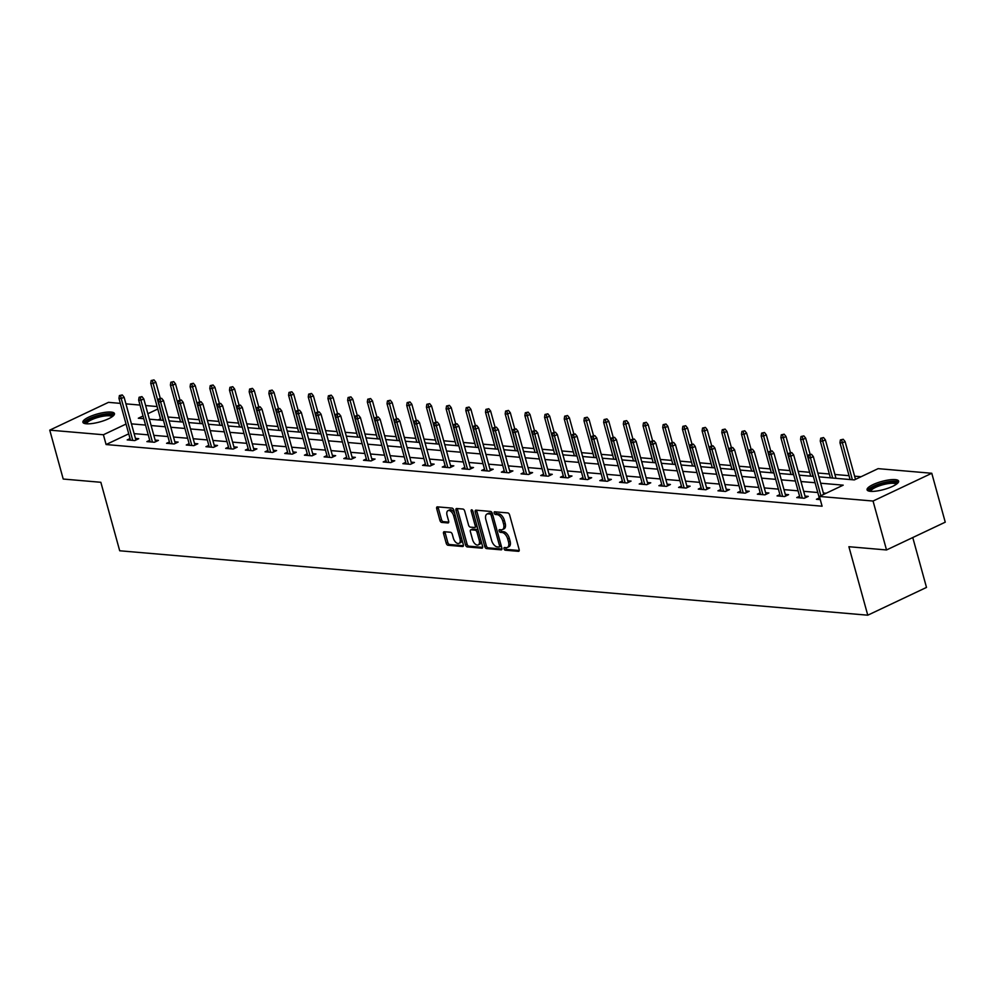 <?xml version="1.0" encoding="UTF-8"?>
<svg xmlns="http://www.w3.org/2000/svg" width="995" height="995" viewBox="0 0 995 995"><rect width="100%" height="100%" fill="white"/><g stroke="black" fill="none" stroke-linecap="round" stroke-linejoin="round"><path stroke-width="1.49" d="M504.03 548.78A1.443 0.784 -115.3 0 0 505.261 550.198L518.432 551.329A2.065 1.132 -115.3 0 0 518.781 551.267A2.065 1.132 -115.3 0 0 519.141 549.514L509.614 514.95A2.065 1.132 -115.3 0 0 507.848 512.922L494.689 511.791A1.443 0.784 -115.3 0 0 494.44 511.828A1.443 0.784 -115.3 0 0 494.192 513.059A1.443 0.784 -115.3 0 0 495.423 514.477L497.127 514.626A6.592 3.607 -115.3 0 1 502.786 521.106L503.582 523.992A6.592 3.607 -115.3 0 1 502.438 529.601A6.592 3.607 -115.3 0 1 501.306 529.8L499.602 529.651A1.443 0.784 -115.3 0 0 499.366 529.688A1.443 0.784 -115.3 0 0 499.104 530.92A1.443 0.784 -115.3 0 0 500.348 532.337L502.052 532.487A6.592 3.607 -115.3 0 1 507.711 538.967L508.507 541.852A6.592 3.607 -115.3 0 1 507.351 547.461A6.592 3.607 -115.3 0 1 506.231 547.66L504.527 547.511A1.443 0.784 -115.3 0 0 504.278 547.548A1.443 0.784 -115.3 0 0 504.03 548.78M505.547 547.598A1.443 0.784 -115.3 0 0 505.622 548.021A1.443 0.784 -115.3 0 0 506.853 549.451L519.241 550.509M495.709 511.878A1.443 0.784 -115.3 0 0 495.771 512.301A1.443 0.784 -115.3 0 0 497.015 513.718L498.719 513.868L497.127 514.626M500.622 529.738A1.443 0.784 -115.3 0 0 500.696 530.161A1.443 0.784 -115.3 0 0 501.94 531.591L503.644 531.728L502.052 532.487M111.067 412.067A16.368 4.167 164.6 0 1 114.462 413.584A16.368 4.167 164.6 0 1 104.413 420.475A16.368 4.167 164.6 0 1 86.304 423.783A16.368 4.167 164.6 0 1 82.896 422.278A16.368 4.167 164.6 0 1 92.945 415.388A16.368 4.167 164.6 0 1 111.067 412.067M895.226 479.615A16.368 4.167 164.6 0 1 898.622 481.12A16.368 4.167 164.6 0 1 888.572 488.023A16.368 4.167 164.6 0 1 870.463 491.331A16.368 4.167 164.6 0 1 867.068 489.814A16.368 4.167 164.6 0 1 877.105 482.923A16.368 4.167 164.6 0 1 895.226 479.615M444.267 531.728A2.065 1.132 -115.3 0 0 443.907 531.778A2.065 1.132 -115.3 0 0 443.546 533.531L446.22 543.233A2.065 1.132 -115.3 0 0 447.986 545.26L462.613 546.529A2.065 1.132 -115.3 0 0 462.961 546.466A2.065 1.132 -115.3 0 0 463.322 544.713L453.795 510.137A2.065 1.132 -115.3 0 0 452.028 508.109L437.414 506.853A2.065 1.132 -115.3 0 0 437.054 506.915A2.065 1.132 -115.3 0 0 436.705 508.669L439.927 520.385A2.065 1.132 -115.3 0 0 441.693 522.412L447.949 522.947A2.065 1.132 -115.3 0 0 448.31 522.885A2.065 1.132 -115.3 0 0 448.658 521.131L447.066 515.323A5.51 3.022 -115.3 0 1 448.024 510.634A5.51 3.022 -115.3 0 1 453.695 515.895L459.964 538.656A5.51 3.022 -115.3 0 1 459.006 543.345A5.51 3.022 -115.3 0 1 453.334 538.084L452.29 534.29A2.065 1.132 -115.3 0 0 450.524 532.263L444.267 531.728M818.922 476.854L854.319 479.913L878.125 468.645L931.78 473.272L945.25 522.176L886.52 549.961L848.897 546.715L867.764 615.196L119.698 550.77L100.843 482.289L63.22 479.043L49.75 430.138L108.48 402.353L120.345 403.373M886.52 549.961L873.05 501.045L819.395 496.43L843.2 485.162L820.676 483.222M128.728 433.832L106.092 444.541L822.094 506.206L819.395 496.43M106.092 444.541L103.405 434.753L49.75 430.138M484.764 546.553A2.065 1.132 -115.3 0 0 486.53 548.581L501.144 549.837A2.065 1.132 -115.3 0 0 501.492 549.787A2.065 1.132 -115.3 0 0 501.853 548.034L492.338 513.457A2.065 1.132 -115.3 0 0 490.572 511.43L475.946 510.174A2.065 1.132 -115.3 0 0 475.598 510.236A2.065 1.132 -115.3 0 0 475.237 511.99L484.764 546.553L486.344 545.807A2.065 1.132 -115.3 0 0 488.11 547.835L501.953 549.029M481.878 548.183L467.264 546.927A2.065 1.132 -115.3 0 1 465.486 544.899L455.971 510.323A2.065 1.132 -115.3 0 1 456.332 508.569A2.065 1.132 -115.3 0 1 456.68 508.507L462.936 509.054A2.065 1.132 -115.3 0 1 464.702 511.082L468.57 525.099A2.065 1.132 -115.3 0 0 470.337 527.126L474.491 527.487A2.065 1.132 -115.3 0 0 474.839 527.425A2.065 1.132 -115.3 0 0 475.2 525.671L471.17 511.069A1.443 0.784 -115.3 0 1 471.431 509.85A1.443 0.784 -115.3 0 1 472.911 511.219L482.587 546.367A2.065 1.132 -115.3 0 1 482.227 548.121A2.065 1.132 -115.3 0 1 481.878 548.183L482.5 547.884M867.764 615.196L926.494 587.423L912.763 537.549M826.124 493.246L823.362 493.01M817.79 492.525L803.674 491.306M798.089 490.833L783.985 489.615M778.401 489.13L764.284 487.911M758.712 487.438L744.596 486.219M739.011 485.734L724.907 484.528M719.323 484.043L705.206 482.824M699.634 482.351L685.518 481.132M679.933 480.647L665.829 479.441M660.245 478.956L646.128 477.737M640.556 477.264L626.44 476.045M620.855 475.56L606.751 474.341M601.167 473.869L587.05 472.65M581.478 472.165L567.361 470.958M561.777 470.473L547.673 469.254M542.088 468.782L527.984 467.563M522.4 467.078L508.283 465.871M502.711 465.386L488.595 464.167M483.01 463.695L468.906 462.476M463.322 461.991L449.205 460.772M443.633 460.299L429.517 459.081M423.932 458.596L409.828 457.389M404.244 456.904L390.127 455.685M384.555 455.212L370.438 453.994M364.854 453.509L350.75 452.302M345.165 451.817L331.049 450.598M325.477 450.126L311.36 448.907M305.776 448.422L291.672 447.203M286.087 446.73L271.971 445.511M266.399 445.026L252.282 443.82M246.71 443.335L232.594 442.116M227.009 441.643L212.905 440.424M207.321 439.939L193.204 438.733M187.632 438.248L173.516 437.029M167.931 436.556L153.827 435.337M148.243 434.852L134.126 433.633M819.271 497.935L816.435 499.291L820.278 499.614M799.582 496.244L796.734 497.587L804.308 498.246L808.276 496.368L804.992 496.082M779.893 494.552L777.045 495.896L784.62 496.542L788.587 494.664L785.291 494.391M760.205 492.848L757.357 494.192L764.931 494.851L768.899 492.973L765.603 492.687M740.504 491.157L737.656 492.5L745.23 493.159L749.198 491.281L745.914 490.995M720.815 489.465L717.967 490.809L725.542 491.455L729.509 489.577L726.213 489.291M701.127 487.761L698.279 489.105L705.853 489.764L709.821 487.886L706.525 487.6M681.426 486.07L678.59 487.413L686.152 488.06L690.132 486.182L686.836 485.908M661.737 484.366L658.889 485.722L666.463 486.368L670.431 484.49L667.135 484.204M642.049 482.674L639.2 484.018L646.775 484.677L650.742 482.799L647.446 482.513M622.348 480.983L619.512 482.326L627.086 482.973L631.054 481.095L627.758 480.821M602.659 479.279L599.811 480.622L607.385 481.281L611.353 479.403L608.057 479.117M582.971 477.588L580.122 478.931L587.697 479.59L591.664 477.712L588.368 477.426M563.269 475.884L560.434 477.239L568.008 477.886L571.976 476.008L568.68 475.722M543.581 474.192L540.733 475.535L548.307 476.195L552.275 474.316L548.991 474.03M523.892 472.501L521.044 473.844L528.619 474.491L532.586 472.613L529.29 472.339M504.191 470.797L501.356 472.152L508.93 472.799L512.898 470.921L509.602 470.635M484.503 469.105L481.655 470.448L489.229 471.108L493.197 469.23L489.913 468.943M464.814 467.414L461.966 468.757L469.54 469.404L473.508 467.526L470.212 467.252M445.126 465.71L442.277 467.053L449.852 467.712L453.819 465.834L450.524 465.548M425.425 464.018L422.576 465.361L430.151 466.021L434.131 464.143L430.835 463.857M405.736 462.314L402.888 463.67L410.462 464.317L414.43 462.439L411.134 462.153M386.048 460.623L383.199 461.966L390.774 462.625L394.741 460.747L391.445 460.461M366.347 458.931L363.511 460.275L371.085 460.921L375.053 459.043L371.757 458.77M346.658 457.227L343.81 458.583L351.384 459.23L355.352 457.352L352.056 457.066M326.969 455.536L324.121 456.879L331.696 457.538L335.663 455.66L332.367 455.374M307.268 453.844L304.433 455.188L312.007 455.834L315.975 453.956L312.679 453.683M287.58 452.14L284.732 453.484L292.306 454.143L296.274 452.265L292.978 451.979M267.891 450.449L265.043 451.792L272.618 452.451L276.585 450.573L273.289 450.287M248.19 448.745L245.355 450.101L252.929 450.747L256.897 448.869L253.601 448.583M228.502 447.053L225.654 448.397L233.228 449.056L237.196 447.178L233.912 446.892M208.813 445.362L205.965 446.705L213.539 447.352L217.507 445.474L214.211 445.2M189.125 443.658L186.276 445.014L193.851 445.66L197.818 443.782L194.522 443.496M169.424 441.967L166.575 443.31L174.15 443.969L178.117 442.091L174.834 441.805M149.735 440.275L146.887 441.618L154.461 442.265L158.429 440.387L155.133 440.113M130.046 438.571L127.198 439.914L134.773 440.574L138.74 438.695L135.444 438.409M861.048 476.729L854.605 476.17M849.033 475.697L834.917 474.478M829.332 473.993L817.853 473.011M809.644 472.302L798.164 471.307M789.955 470.598L778.476 469.615M770.267 468.906L758.775 467.924M750.566 467.215L739.086 466.22M730.877 465.511L719.397 464.528M711.189 463.819L699.696 462.824M691.488 462.128L680.008 461.133M671.799 460.424L660.319 459.441M652.111 458.732L640.618 457.737M632.41 457.028L620.93 456.046M612.721 455.337L601.241 454.354M593.032 453.645L581.553 452.65M573.331 451.941L561.852 450.959M553.643 450.25L542.163 449.255M533.954 448.558L522.474 447.563M514.253 446.854L502.773 445.872M494.565 445.163L483.085 444.168M474.876 443.459L463.396 442.476M455.188 441.768L443.695 440.785M435.487 440.076L424.007 439.081M415.798 438.372L404.318 437.39M396.109 436.681L384.617 435.686M376.408 434.989L364.929 433.994M356.72 433.285L345.24 432.303M337.031 431.594L325.539 430.599M317.33 429.89L305.851 428.907M297.642 428.198L286.162 427.203M277.953 426.507L266.473 425.512M258.252 424.803L246.772 423.82M238.564 423.111L227.084 422.116M218.875 421.42L207.395 420.425M199.174 419.716L187.694 418.733M179.486 418.024L168.006 417.029M160.481 418.808L158.093 419.94M931.78 473.272L873.05 501.045M125.93 403.858L140.034 405.077M145.618 405.55L157.098 406.545M143.044 415.997L138.317 418.236L143.79 418.708M149.374 419.193L163.491 420.4M169.063 420.885L183.179 422.104M188.764 422.576L202.868 423.795M208.452 424.28L222.569 425.487M228.141 425.972L242.258 427.191M247.842 427.676L261.946 428.882M267.531 429.367L281.647 430.586M287.219 431.059L301.336 432.278M306.92 432.763L321.024 433.969M326.609 434.454L340.713 435.673M346.297 436.146L360.414 437.365M365.986 437.85L380.102 439.069M385.687 439.541L399.791 440.76M405.375 441.245L419.492 442.452M425.064 442.937L439.181 444.156M444.765 444.628L458.869 445.847M464.454 446.332L478.57 447.539M484.142 448.024L498.259 449.242M503.843 449.715L517.947 450.934M523.532 451.419L537.648 452.638M543.22 453.111L557.337 454.329M562.921 454.814L577.025 456.021M582.61 456.506L596.726 457.725M602.298 458.197L616.415 459.416M621.987 459.901L636.103 461.108M641.688 461.593L655.792 462.812M661.376 463.284L675.493 464.503M681.065 464.988L695.182 466.207M700.766 466.68L714.87 467.899M720.455 468.384L734.571 469.59M740.143 470.075L754.26 471.294M759.844 471.767L773.948 472.986M779.533 473.471L793.649 474.677M799.221 475.162L813.338 476.381M157.782 409.032L147.869 413.721M126.042 424.044L103.405 434.753M815.092 482.737L800.975 481.53M795.403 481.045L781.286 479.826M775.702 479.354L761.598 478.135M756.013 477.65L741.897 476.443M736.325 475.958L722.208 474.739M716.624 474.267L702.52 473.048M696.935 472.563L682.819 471.344M677.247 470.871L663.13 469.652M657.546 469.167L643.442 467.961M637.857 467.476L623.741 466.257M618.169 465.784L604.052 464.565M598.468 464.08L584.363 462.874M578.779 462.389L564.662 461.17M559.09 460.697L544.974 459.479M539.402 458.993L525.285 457.775M519.701 457.302L505.597 456.083M500.012 455.598L485.896 454.392M480.324 453.907L466.207 452.688M460.623 452.215L446.519 450.996M440.934 450.511L426.818 449.305M421.246 448.82L407.129 447.601M401.545 447.128L387.441 445.909M381.856 445.424L367.74 444.205M362.168 443.733L348.051 442.514M342.467 442.029L328.362 440.822M322.778 440.337L308.661 439.118M303.089 438.646L288.973 437.427M283.388 436.942L269.284 435.735M263.7 435.25L249.583 434.031M244.011 433.546L229.895 432.34M224.323 431.855L210.206 430.636M204.622 430.163L190.518 428.944M184.933 428.459L170.817 427.253M165.245 426.768L151.128 425.549M145.544 425.076L131.44 423.858M507.351 547.461L508.942 546.715A6.592 3.607 -115.3 0 0 510.087 541.106L508.507 541.852M503.644 531.728A6.592 3.607 -115.3 0 1 509.291 538.22L510.087 541.106M502.438 529.601L504.017 528.855A6.592 3.607 -115.3 0 0 505.174 523.233L503.582 523.992M498.719 513.868A6.592 3.607 -115.3 0 1 504.378 520.36L505.174 523.233M476.729 510.236A2.065 1.132 -115.3 0 0 476.829 511.231L486.344 545.807M499.042 547.039A1.443 0.784 -115.3 0 0 499.291 546.989A1.443 0.784 -115.3 0 0 499.54 545.77L491.182 515.422A1.443 0.784 -115.3 0 0 489.95 514.005L488.147 513.843A6.592 3.607 -115.3 0 0 487.028 514.029A6.592 3.607 -115.3 0 0 485.871 519.651L491.592 540.397A6.592 3.607 -115.3 0 0 497.251 546.877L499.042 547.039M499.478 546.827L500.634 546.28A1.443 0.784 -115.3 0 0 500.883 546.243A1.443 0.784 -115.3 0 0 501.194 545.646M492.488 514.029A1.443 0.784 -115.3 0 0 491.53 513.258L489.95 514.005M487.028 514.029L488.607 513.283A6.592 3.607 -115.3 0 1 489.739 513.097L491.53 513.258M482.687 547.362L468.844 546.168L467.264 546.927M457.464 508.582A2.065 1.132 -115.3 0 0 457.551 509.577L467.078 544.141A2.065 1.132 -115.3 0 0 468.844 546.168M476.07 526.728A2.065 1.132 -115.3 0 0 476.418 526.678A2.065 1.132 -115.3 0 0 476.891 525.671M472.575 539.651A5.51 3.022 -115.3 0 0 478.247 544.912A5.51 3.022 -115.3 0 0 479.204 540.223L476.991 532.201A2.065 1.132 -115.3 0 0 475.224 530.173L471.07 529.813A2.065 1.132 -115.3 0 0 470.722 529.875A2.065 1.132 -115.3 0 0 470.361 531.628L472.575 539.651M478.247 544.912L479.826 544.165A5.51 3.022 -115.3 0 0 481.033 540.733M478.272 530.671A2.065 1.132 -115.3 0 0 476.816 529.427L475.224 530.173M472.04 529.352A2.065 1.132 -115.3 0 1 472.314 529.116A2.065 1.132 -115.3 0 1 472.662 529.066L476.816 529.427M459.006 543.345L460.585 542.598A5.51 3.022 -115.3 0 0 461.792 539.166M454.827 513.868A5.51 3.022 -115.3 0 0 449.603 509.875L448.024 510.634M438.198 506.915A2.065 1.132 -115.3 0 0 438.285 507.91L441.519 519.626A2.065 1.132 -115.3 0 0 443.285 521.654L448.757 522.126M445.051 531.79A2.065 1.132 -115.3 0 0 445.138 532.785L447.812 542.486A2.065 1.132 -115.3 0 0 449.578 544.514L463.409 545.708M843.238 439.28L840.389 439.914L843.238 439.28L845.078 441.569L842.218 442.912L839.954 442.713L850.091 479.54M841.646 440.026L852.367 479.739M845.078 441.569L855.489 479.354M839.954 442.713L840.389 439.914M823.736 494.366L813.325 456.581L810.477 457.924L820.887 495.721M809.905 455.038L811.485 454.292L808.636 454.939L809.905 455.038L810.477 457.924L808.201 457.737L819.731 499.565M813.325 456.581L811.485 454.292M808.636 454.939L808.201 457.737M869.904 491.269A14.166 3.607 164.6 0 1 870.538 488.931A14.166 3.607 164.6 0 1 886.346 482.612A14.166 3.607 164.6 0 1 896.93 483.831M896.134 484.403A13.122 3.333 -15.4 0 0 885.202 484.167A13.122 3.333 -15.4 0 0 871.757 489.776A13.122 3.333 -15.4 0 0 870.874 491.356M898.497 482.077A16.268 4.142 -15.4 0 0 884.256 482.513A16.268 4.142 -15.4 0 0 868.647 489.217A16.268 4.142 -15.4 0 0 867.652 490.572M85.744 423.721A14.166 3.607 164.6 0 1 93.231 417.639A14.166 3.607 164.6 0 1 109.823 414.43A14.166 3.607 164.6 0 1 112.758 416.283M111.975 416.855A13.122 3.333 -15.4 0 0 109.301 415.786A13.122 3.333 -15.4 0 0 95.047 418.335A13.122 3.333 -15.4 0 0 86.714 423.82M114.338 414.529A16.268 4.142 -15.4 0 0 111.415 413.671A16.268 4.142 -15.4 0 0 94.761 416.495A16.268 4.142 -15.4 0 0 83.493 423.024M823.549 437.576L820.701 438.223L823.549 437.576L825.39 439.865L822.529 441.22L820.253 441.021L830.402 477.849M821.957 438.335L832.666 478.048M825.39 439.865L835.974 478.334M820.253 441.021L820.701 438.223M803.848 435.885L801 436.531L803.848 435.885L805.689 438.173L802.841 439.516L800.565 439.33L810.701 476.157M802.268 436.631L812.977 476.344M805.689 438.173L810.117 454.23M800.565 439.33L801 436.531M805.44 497.711L793.637 454.877L790.776 456.232L802.306 498.072M790.217 453.347L791.796 452.601L788.948 453.235L790.217 453.347L790.776 456.232L788.513 456.033L800.03 497.873M793.637 454.877L791.796 452.601M788.948 453.235L788.513 456.033M785.739 496.02L773.948 453.185L771.088 454.541L782.617 496.368M770.516 451.643L772.108 450.897L769.259 451.543L770.516 451.643L771.088 454.541L768.812 454.342L780.341 496.182M773.948 453.185L772.108 450.897M769.259 451.543L768.812 454.342M784.159 434.193L781.311 434.827L784.159 434.193L786 436.469L783.14 437.825L780.876 437.626L791.013 474.453M782.567 434.939L793.289 474.652M786 436.469L790.428 452.538M780.876 437.626L781.311 434.827M764.471 432.489L761.623 433.136L764.471 432.489L766.312 434.778L763.451 436.133L761.175 435.934L771.324 472.762M762.879 433.248L773.6 472.961M766.312 434.778L770.727 450.847M761.175 435.934L761.623 433.136M744.77 430.798L741.922 431.432L744.77 430.798L746.611 433.086L743.762 434.429L741.486 434.243L751.635 471.058M743.19 431.544L753.899 471.257M746.611 433.086L751.038 449.143M741.486 434.243L741.922 431.432M766.05 494.316L754.26 451.494L751.399 452.837L762.916 494.677M750.827 449.951L752.419 449.205L749.558 449.839L750.827 449.951L751.399 452.837L749.123 452.65L760.653 494.478M754.26 451.494L752.419 449.205M749.558 449.839L749.123 452.65M746.362 492.624L734.559 449.79L731.698 451.145L743.228 492.985M731.138 448.26L732.718 447.501L729.87 448.148L731.138 448.26L731.698 451.145L729.434 450.946L740.952 492.786M734.559 449.79L732.718 447.501M729.87 448.148L729.434 450.946M726.661 490.921L714.87 448.098L712.01 449.454L723.539 491.281M711.437 446.556L713.029 445.81L710.181 446.456L711.437 446.556L712.01 449.454L709.733 449.255L721.263 491.095M714.87 448.098L713.029 445.81M710.181 446.456L709.733 449.255M725.081 429.094L722.233 429.74L725.081 429.094L726.922 431.382L724.061 432.738L721.798 432.539L731.934 469.366M723.489 429.852L734.211 469.565M726.922 431.382L731.35 447.451M721.798 432.539L722.233 429.74M706.972 489.229L695.182 446.394L692.321 447.75L703.838 489.59M691.749 444.864L693.341 444.118L690.48 444.753L691.749 444.864L692.321 447.75L690.045 447.551L701.575 489.391M695.182 446.394L693.341 444.118M690.48 444.753L690.045 447.551M705.393 427.402L702.545 428.049L705.393 427.402L707.234 429.691L704.373 431.046L702.097 430.847L712.246 467.675M703.801 428.148L714.522 467.861M707.234 429.691L711.661 445.748M702.097 430.847L702.545 428.049M687.284 487.538L675.481 444.703L672.632 446.058L684.15 487.886M672.06 443.173L673.64 442.414L670.792 443.061L672.06 443.173L672.632 446.058L670.356 445.859L681.873 487.699M675.481 444.703L673.64 442.414M670.792 443.061L670.356 445.859M685.692 425.711L682.844 426.345L685.692 425.711L687.533 427.987L684.684 429.342L682.408 429.144L692.557 465.971M684.112 426.457L694.821 466.17M687.533 427.987L691.96 444.056M682.408 429.144L682.844 426.345M667.583 485.834L655.792 443.011L652.931 444.355L664.461 486.194M652.359 441.469L653.951 440.723L651.103 441.357L652.359 441.469L652.931 444.355L650.668 444.168L662.185 485.995M655.792 443.011L653.951 440.723M651.103 441.357L650.668 444.168M666.003 424.007L663.155 424.654L666.003 424.007L667.844 426.295L664.983 427.651L662.72 427.452L672.856 464.279M664.424 424.765L675.132 464.478M667.844 426.295L672.272 442.365M662.72 427.452L663.155 424.654M647.894 484.142L636.103 441.307L633.243 442.663L644.76 484.503M632.671 439.778L634.263 439.031L631.415 439.666L632.671 439.778L633.243 442.663L630.967 442.464L642.496 484.304M636.103 441.307L634.263 439.031M631.415 439.666L630.967 442.464M646.315 422.315L643.466 422.962L646.315 422.315L648.155 424.604L645.295 425.947L643.019 425.76L653.168 462.588M644.723 423.062L655.444 462.774M648.155 424.604L652.583 440.661M643.019 425.76L643.466 422.962M628.206 482.451L616.403 439.616L613.554 440.972L625.071 482.799M612.982 438.074L614.562 437.327L611.714 437.974L612.982 438.074L613.554 440.972L611.278 440.773L622.795 482.612M616.403 439.616L614.562 437.327M611.714 437.974L611.278 440.773M626.626 420.624L623.765 421.258L626.626 420.624L628.467 422.9L625.606 424.256L623.33 424.057L633.479 460.884M625.034 421.37L635.743 461.083M628.467 422.9L632.882 438.969M623.33 424.057L623.765 421.258M608.517 480.747L596.714 437.924L593.853 439.268L605.383 481.107M593.281 436.382L594.873 435.636L592.025 436.27L593.281 436.382L593.853 439.268L591.59 439.081L603.107 480.908M596.714 437.924L594.873 435.636M592.025 436.27L591.59 439.081M606.925 418.92L604.077 419.567L606.925 418.92L608.766 421.208L605.905 422.564L603.642 422.365L613.778 459.192M605.346 419.666L616.054 459.392M608.766 421.208L613.194 437.278M603.642 422.365L604.077 419.567M588.816 479.055L577.025 436.22L574.165 437.576L585.694 479.416M573.593 434.691L575.185 433.932L572.336 434.579L573.593 434.691L574.165 437.576L571.889 437.377L583.418 479.217M577.025 436.22L575.185 433.932M572.336 434.579L571.889 437.377M587.237 417.228L584.388 417.863L587.237 417.228L589.077 419.517L586.217 420.86L583.941 420.674L594.09 457.489M585.645 417.975L596.366 457.688M589.077 419.517L593.505 435.574M583.941 420.674L584.388 417.863M569.128 477.351L557.324 434.529L554.476 435.885L565.993 477.712M553.904 432.987L555.484 432.24L552.635 432.887L553.904 432.987L554.476 435.885L552.2 435.686L563.73 477.525M557.324 434.529L555.484 432.24M552.635 432.887L552.2 435.686M567.548 415.524L564.687 416.171L567.548 415.524L569.389 417.813L566.528 419.169L564.252 418.97L574.401 455.797M565.956 416.283L576.665 455.996M569.389 417.813L573.804 433.882M564.252 418.97L564.687 416.171M549.439 475.66L537.636 432.825L534.775 434.181L546.305 476.02M534.203 431.295L535.795 430.549L532.947 431.183L534.203 431.295L534.775 434.181L532.512 433.982L544.029 475.821M537.636 432.825L535.795 430.549M532.947 431.183L532.512 433.982M547.847 413.833L544.999 414.48L547.847 413.833L549.688 416.121L546.84 417.477L544.563 417.278L554.7 454.106M546.267 414.579L556.976 454.292M549.688 416.121L554.115 432.178M544.563 417.278L544.999 414.48M529.738 473.968L517.947 431.133L515.087 432.489L526.616 474.316M514.514 429.604L516.106 428.845L513.258 429.492L514.514 429.604L515.087 432.489L512.811 432.29L524.34 474.13M517.947 431.133L516.106 428.845M513.258 429.492L512.811 432.29M528.158 412.141L525.31 412.776L528.158 412.141L529.999 414.417L527.139 415.773L524.875 415.574L535.011 452.402M526.566 412.888L537.288 452.601M529.999 414.417L534.427 430.487M524.875 415.574L525.31 412.776M510.049 472.264L498.246 429.442L495.398 430.785L506.915 472.625M494.826 427.9L496.405 427.153L493.557 427.788L494.826 427.9L495.398 430.785L493.122 430.599L504.652 472.426M498.246 429.442L496.405 427.153M493.557 427.788L493.122 430.599M508.47 410.437L505.622 411.084L508.47 410.437L510.311 412.726L507.45 414.082L505.174 413.883L515.323 450.71M506.878 411.196L517.587 450.909M510.311 412.726L514.726 428.795M505.174 413.883L505.622 411.084M490.361 470.573L478.558 427.738L475.697 429.094L487.227 470.933M475.137 426.208L476.717 425.45L473.869 426.096L475.137 426.208L475.697 429.094L473.433 428.895L484.951 470.734M478.558 427.738L476.717 425.45M473.869 426.096L473.433 428.895M488.769 408.746L485.921 409.393L488.769 408.746L490.61 411.034L487.761 412.378L485.485 412.191L495.622 449.019M487.189 409.492L497.898 449.205M490.61 411.034L495.037 427.091M485.485 412.191L485.921 409.393M470.66 468.881L458.869 426.047L456.008 427.402L467.538 469.23M455.436 424.504L457.028 423.758L454.18 424.405L455.436 424.504L456.008 427.402L453.732 427.203L465.262 469.043M458.869 426.047L457.028 423.758M454.18 424.405L453.732 427.203M469.08 407.054L466.232 407.689L469.08 407.054L470.921 409.331L468.06 410.686L465.797 410.487L475.933 447.315M467.488 407.801L478.209 447.514M470.921 409.331L475.349 425.4M465.797 410.487L466.232 407.689M450.971 467.177L439.181 424.355L436.32 425.698L447.837 467.538M435.748 422.813L437.34 422.067L434.479 422.701L435.748 422.813L436.32 425.698L434.044 425.512L445.573 467.339M439.181 424.355L437.34 422.067M434.479 422.701L434.044 425.512M449.392 405.351L446.544 405.997L449.392 405.351L451.232 407.639L448.372 408.995L446.096 408.796L456.245 445.623M447.8 406.097L458.521 445.822M451.232 407.639L455.648 423.708M446.096 408.796L446.544 405.997M431.283 465.486L419.48 422.651L416.619 424.007L428.148 465.847M416.059 421.121L417.639 420.363L414.791 421.009L416.059 421.121L416.619 424.007L414.355 423.808L425.872 465.648M419.48 422.651L417.639 420.363M414.791 421.009L414.355 423.808M429.691 403.659L426.843 404.293L429.691 403.659L431.531 405.948L428.683 407.291L426.407 407.104L436.556 443.919M428.111 404.405L438.82 444.118M431.531 405.948L435.959 422.004M426.407 407.104L426.843 404.293M411.582 463.782L399.791 420.96L396.93 422.303L408.46 464.143M396.358 419.417L397.95 418.671L395.102 419.318L396.358 419.417L396.93 422.303L394.654 422.116L406.184 463.944M399.791 420.96L397.95 418.671M395.102 419.318L394.654 422.116M410.002 401.955L407.154 402.602L410.002 401.955L411.843 404.244L408.982 405.599L406.719 405.4L416.855 442.228M408.41 402.714L419.131 442.427M411.843 404.244L416.271 420.313M406.719 405.4L407.154 402.602M391.893 462.09L380.102 419.256L377.242 420.611L388.759 462.451M376.67 417.726L378.262 416.98L375.401 417.614L376.67 417.726L377.242 420.611L374.966 420.412L386.495 462.252M380.102 419.256L378.262 416.98M375.401 417.614L374.966 420.412M390.314 400.264L387.465 400.91L390.314 400.264L392.154 402.552L389.294 403.908L387.018 403.709L397.167 440.536M388.722 401.01L399.443 440.723M392.154 402.552L396.582 418.609M387.018 403.709L387.465 400.91M372.205 460.399L360.401 417.564L357.553 418.92L369.07 460.747M356.981 416.034L358.561 415.276L355.712 415.922L356.981 416.034L357.553 418.92L355.277 418.721L366.794 460.561M360.401 417.564L358.561 415.276M355.712 415.922L355.277 418.721M370.613 398.572L367.764 399.206L370.613 398.572L372.453 400.848L369.605 402.204L367.329 402.005L377.478 438.832M369.033 399.318L379.742 439.031M372.453 400.848L376.881 416.917M367.329 402.005L367.764 399.206M352.504 458.695L340.713 415.873L337.852 417.216L349.382 459.056M337.28 414.33L338.872 413.584L336.024 414.219L337.28 414.33L337.852 417.216L335.589 417.029L347.106 458.857M340.713 415.873L338.872 413.584M336.024 414.219L335.589 417.029M350.924 396.868L348.076 397.515L350.924 396.868L352.765 399.157L349.904 400.512L347.641 400.313L357.777 437.141M349.344 397.627L360.053 437.34M352.765 399.157L357.193 415.226M347.641 400.313L348.076 397.515M332.815 457.003L321.024 414.169L318.164 415.524L329.681 457.364M317.592 412.639L319.184 411.88L316.335 412.527L317.592 412.639L318.164 415.524L315.888 415.325L327.417 457.165M321.024 414.169L319.184 411.88M316.335 412.527L315.888 415.325M331.235 395.177L328.387 395.811L331.235 395.177L333.076 397.465L330.216 398.808L327.94 398.622L338.089 435.449M329.644 395.923L340.365 435.636M333.076 397.465L337.504 413.522M327.94 398.622L328.387 395.811M313.126 455.312L301.323 412.477L298.475 413.833L309.992 455.66M297.903 410.935L299.483 410.189L296.634 410.835L297.903 410.935L298.475 413.833L296.199 413.634L307.716 455.474M301.323 412.477L299.483 410.189M296.634 410.835L296.199 413.634M311.547 393.473L308.686 394.119L311.547 393.473L313.388 395.761L310.527 397.117L308.251 396.918L318.4 433.745M309.955 394.231L320.664 433.944M313.388 395.761L317.803 411.83M308.251 396.918L308.686 394.119M293.438 453.608L281.635 410.786L278.774 412.129L290.304 453.969M278.202 409.243L279.794 408.497L276.946 409.132L278.202 409.243L278.774 412.129L276.51 411.942L288.028 453.77M281.635 410.786L279.794 408.497M276.946 409.132L276.51 411.942M291.846 391.781L288.998 392.428L291.846 391.781L293.687 394.07L290.839 395.425L288.562 395.226L298.699 432.054M290.266 392.527L300.975 432.253M293.687 394.07L298.114 410.139M288.562 395.226L288.998 392.428M273.737 451.917L261.946 409.082L259.086 410.437L270.615 452.277M258.513 407.552L260.105 406.793L257.257 407.44L258.513 407.552L259.086 410.437L256.809 410.238L268.339 452.078M261.946 409.082L260.105 406.793M257.257 407.44L256.809 410.238M272.157 390.09L269.309 390.724L272.157 390.09L273.998 392.378L271.137 393.721L268.874 393.535L279.01 430.35M270.565 390.836L281.286 430.549M273.998 392.378L278.426 408.435M268.874 393.535L269.309 390.724M254.048 450.213L242.245 407.39L239.397 408.734L250.914 450.573M238.825 405.848L240.404 405.102L237.556 405.749L238.825 405.848L239.397 408.734L237.121 408.547L248.65 450.374M242.245 407.39L240.404 405.102M237.556 405.749L237.121 408.547M252.469 388.386L249.621 389.033L252.469 388.386L254.31 390.674L251.449 392.03L249.173 391.831L259.322 428.658M250.877 389.144L261.585 428.857M254.31 390.674L258.725 406.744M249.173 391.831L249.621 389.033M234.36 448.521L222.557 405.686L219.696 407.042L231.226 448.882M219.124 404.157L220.716 403.41L217.868 404.045L219.124 404.157L219.696 407.042L217.432 406.843L228.95 448.683M222.557 405.686L220.716 403.41M217.868 404.045L217.432 406.843M232.768 386.694L229.92 387.341L232.768 386.694L234.609 388.983L231.76 390.338L229.484 390.139L239.621 426.967M231.188 387.441L241.897 427.153M234.609 388.983L239.036 405.04M229.484 390.139L229.92 387.341M214.659 446.83L202.868 403.995L200.007 405.351L211.537 447.178M199.435 402.465L201.027 401.706L198.179 402.353L199.435 402.465L200.007 405.351L197.731 405.152L209.261 446.991M202.868 403.995L201.027 401.706M198.179 402.353L197.731 405.152M213.079 385.003L210.231 385.637L213.079 385.003L214.92 387.279L212.059 388.635L209.796 388.436L219.932 425.263M211.487 385.749L222.208 425.462M214.92 387.279L219.348 403.348M209.796 388.436L210.231 385.637M194.97 445.126L183.167 402.303L180.319 403.647L191.836 445.486M179.747 400.761L181.339 400.015L178.478 400.649L179.747 400.761L180.319 403.647L178.043 403.46L189.572 445.287M183.167 402.303L181.339 400.015M178.478 400.649L178.043 403.46M193.391 383.299L190.542 383.946L193.391 383.299L195.231 385.587L192.371 386.943L190.095 386.744L200.244 423.571M191.799 384.058L202.52 423.771M195.231 385.587L199.647 401.657M190.095 386.744L190.542 383.946M175.282 443.434L163.478 400.599L160.618 401.955L172.147 443.795M160.058 399.07L161.638 398.311L158.79 398.958L160.058 399.07L160.618 401.955L158.354 401.756L169.871 443.596M163.478 400.599L161.638 398.311M158.79 398.958L158.354 401.756M173.69 381.607L170.841 382.242L173.69 381.607L175.53 383.896L172.682 385.239L170.406 385.053L180.555 421.88M172.11 382.354L182.819 422.067M175.53 383.896L179.958 399.953M170.406 385.053L170.841 382.242M155.581 441.743L143.79 398.908L140.929 400.264L152.459 442.091M140.357 397.366L141.949 396.619L139.101 397.266L140.357 397.366L140.929 400.264L138.653 400.065L150.183 441.904M143.79 398.908L141.949 396.619M139.101 397.266L138.653 400.065M154.001 379.903L151.153 380.55L154.001 379.903L155.842 382.192L152.981 383.548L150.718 383.349L160.854 420.176M152.409 380.662L163.13 420.375M155.842 382.192L160.27 398.261M150.718 383.349L151.153 380.55M135.892 440.039L124.101 397.216L121.241 398.56L132.758 440.399M120.669 395.674L122.261 394.928L119.4 395.562L120.669 395.674L121.241 398.56L118.965 398.361L130.494 440.2M124.101 397.216L122.261 394.928M119.4 395.562L118.965 398.361M506.853 549.451L505.261 550.198M497.015 513.718L495.423 514.477M501.94 531.591L500.348 532.337M509.291 538.22L507.711 538.967M504.378 520.36L502.786 521.106M519.054 551.043L518.432 551.329M476.829 511.231L475.237 511.99M501.766 549.551L501.144 549.837M488.11 547.835L486.53 548.581M501.045 545.061L499.54 545.77M492.687 514.713L491.182 515.422M489.739 513.097L488.147 513.843M467.078 544.141L465.486 544.899M457.551 509.577L455.971 510.323M476.692 524.962L475.2 525.671M472.538 510.435L471.17 511.069M480.697 539.514L479.204 540.223M478.495 531.492L476.991 532.201M472.662 529.066L471.07 529.813M461.456 537.947L459.964 538.656M455.188 515.186L453.695 515.895M448.571 522.661L447.949 522.947M443.285 521.654L441.693 522.412M441.519 519.626L439.927 520.385M438.285 507.91L436.705 508.669M463.235 546.23L462.613 546.529M449.578 544.514L447.986 545.26M447.812 542.486L446.22 543.233M445.138 532.785L443.546 533.531M500.883 546.243L499.291 546.989M476.418 526.678L474.839 527.425M472.314 529.116L470.722 529.875"/></g></svg>
